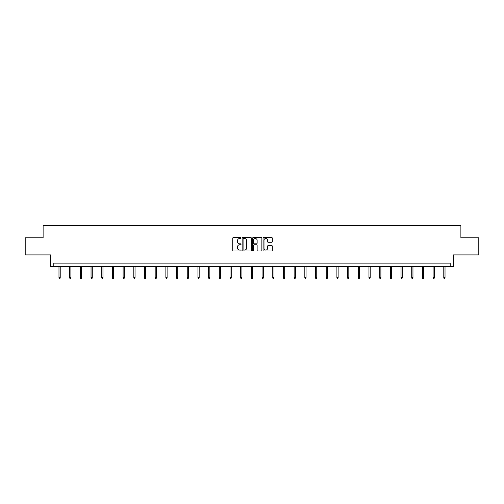<?xml version="1.0" encoding="UTF-8"?>
<svg xmlns="http://www.w3.org/2000/svg" width="504" height="504" viewBox="0 0 504 504"><rect width="100%" height="100%" fill="white"/><g stroke="black" fill="none" stroke-linecap="round" stroke-linejoin="round"><path stroke-width="0.76" d="M241.038 238.033A0.473 0.473 0 0 0 240.566 237.56L233.421 237.56A0.674 0.674 0 0 0 232.747 238.234L232.747 250.337A0.674 0.674 0 0 0 233.421 251.011L240.566 251.011A0.473 0.473 0 0 0 241.038 250.538A0.473 0.473 0 0 0 240.566 250.066L239.639 250.066A2.155 2.155 0 0 1 237.491 247.918L237.491 246.91A2.155 2.155 0 0 1 239.639 244.755L240.566 244.755A0.473 0.473 0 0 0 241.038 244.282A0.473 0.473 0 0 0 240.566 243.816L239.639 243.816A2.155 2.155 0 0 1 237.491 241.662L237.491 240.654A2.155 2.155 0 0 1 239.639 238.499L240.566 238.499A0.473 0.473 0 0 0 241.038 238.033M25.2 237.775L25.2 254.904L50.69 254.904L50.69 266.553L453.31 266.553L453.31 254.904L478.8 254.904L478.8 237.775L460.883 237.775L460.883 225.439L43.117 225.439L43.117 237.775L25.2 237.775M271.656 242.298A0.674 0.674 0 0 0 272.33 241.63L272.33 238.234A0.674 0.674 0 0 0 271.656 237.56L263.718 237.56A0.674 0.674 0 0 0 263.044 238.234L263.044 250.337A0.674 0.674 0 0 0 263.718 251.011L271.656 251.011A0.674 0.674 0 0 0 272.33 250.337L272.33 246.236A0.674 0.674 0 0 0 271.656 245.561L268.26 245.561A0.674 0.674 0 0 0 267.586 246.236L267.586 248.27A1.802 1.802 0 0 1 265.791 250.066A1.802 1.802 0 0 1 263.989 248.27L263.989 240.301A1.802 1.802 0 0 1 265.791 238.499A1.802 1.802 0 0 1 267.586 240.301L267.586 241.63A0.674 0.674 0 0 0 268.26 242.298L271.656 242.298M450.192 266.553L450.192 263.126L53.808 263.126L53.808 266.553M251.414 238.234A0.674 0.674 0 0 0 250.74 237.56L242.802 237.56A0.674 0.674 0 0 0 242.128 238.234L242.128 250.337A0.674 0.674 0 0 0 242.802 251.011L250.74 251.011A0.674 0.674 0 0 0 251.414 250.337L251.414 238.234M253.26 237.56L261.198 237.56A0.674 0.674 0 0 1 261.872 238.234L261.872 250.337A0.674 0.674 0 0 1 261.198 251.011L257.802 251.011A0.674 0.674 0 0 1 257.128 250.337L257.128 245.429A0.674 0.674 0 0 0 256.454 244.755L254.205 244.755A0.674 0.674 0 0 0 253.531 245.429L253.531 250.538A0.473 0.473 0 0 1 253.058 251.011A0.473 0.473 0 0 1 252.586 250.538L252.586 238.234A0.674 0.674 0 0 1 253.26 237.56M243.545 238.499A0.473 0.473 0 0 0 243.073 238.972L243.073 249.6A0.473 0.473 0 0 0 243.545 250.066L244.516 250.066A2.155 2.155 0 0 0 246.67 247.918L246.67 240.654A2.155 2.155 0 0 0 244.516 238.499L243.545 238.499M257.128 240.332A1.802 1.802 0 0 0 255.326 238.537A1.802 1.802 0 0 0 253.531 240.332L253.531 243.142A0.674 0.674 0 0 0 254.205 243.816L256.454 243.816A0.674 0.674 0 0 0 257.128 243.142L257.128 240.332M60.215 277.666L59.938 278.561L59.252 278.561L58.981 277.666L60.215 277.666L60.215 266.553M58.981 277.666L58.981 266.553M70.9 277.666L70.629 278.561L69.943 278.561L69.672 277.666L70.9 277.666L70.9 266.553M69.672 277.666L69.672 266.553M81.591 277.666L81.32 278.561L80.634 278.561L80.356 277.666L81.591 277.666L81.591 266.553M80.356 277.666L80.356 266.553M92.282 277.666L92.005 278.561L91.319 278.561L91.048 277.666L92.282 277.666L92.282 266.553M91.048 277.666L91.048 266.553M102.967 277.666L102.696 278.561L102.01 278.561L101.739 277.666L102.967 277.666L102.967 266.553M101.739 277.666L101.739 266.553M113.658 277.666L113.387 278.561L112.701 278.561L112.423 277.666L113.658 277.666L113.658 266.553M112.423 277.666L112.423 266.553M124.349 277.666L124.072 278.561L123.385 278.561L123.115 277.666L124.349 277.666L124.349 266.553M123.115 277.666L123.115 266.553M135.034 277.666L134.763 278.561L134.077 278.561L133.806 277.666L135.034 277.666L135.034 266.553M133.806 277.666L133.806 266.553M145.725 277.666L145.454 278.561L144.768 278.561L144.49 277.666L145.725 277.666L145.725 266.553M144.49 277.666L144.49 266.553M156.416 277.666L156.139 278.561L155.459 278.561L155.182 277.666L156.416 277.666L156.416 266.553M155.182 277.666L155.182 266.553M167.101 277.666L166.83 278.561L166.144 278.561L165.873 277.666L167.101 277.666L167.101 266.553M165.873 277.666L165.873 266.553M177.792 277.666L177.521 278.561L176.835 278.561L176.558 277.666L177.792 277.666L177.792 266.553M176.558 277.666L176.558 266.553M188.483 277.666L188.206 278.561L187.526 278.561L187.249 277.666L188.483 277.666L188.483 266.553M187.249 277.666L187.249 266.553M199.174 277.666L198.897 278.561L198.211 278.561L197.94 277.666L199.174 277.666L199.174 266.553M197.94 277.666L197.94 266.553M209.859 277.666L209.588 278.561L208.902 278.561L208.624 277.666L209.859 277.666L209.859 266.553M208.624 277.666L208.624 266.553M220.55 277.666L220.273 278.561L219.593 278.561L219.316 277.666L220.55 277.666L220.55 266.553M219.316 277.666L219.316 266.553M231.242 277.666L230.964 278.561L230.278 278.561L230.007 277.666L231.242 277.666L231.242 266.553M230.007 277.666L230.007 266.553M241.926 277.666L241.655 278.561L240.969 278.561L240.692 277.666L241.926 277.666L241.926 266.553M240.692 277.666L240.692 266.553M252.617 277.666L252.34 278.561L251.66 278.561L251.383 277.666L252.617 277.666L252.617 266.553M251.383 277.666L251.383 266.553M263.308 277.666L263.031 278.561L262.345 278.561L262.074 277.666L263.308 277.666L263.308 266.553M262.074 277.666L262.074 266.553M273.993 277.666L273.722 278.561L273.036 278.561L272.758 277.666L273.993 277.666L273.993 266.553M272.758 277.666L272.758 266.553M284.684 277.666L284.407 278.561L283.727 278.561L283.45 277.666L284.684 277.666L284.684 266.553M283.45 277.666L283.45 266.553M295.375 277.666L295.098 278.561L294.412 278.561L294.141 277.666L295.375 277.666L295.375 266.553M294.141 277.666L294.141 266.553M306.06 277.666L305.789 278.561L305.103 278.561L304.826 277.666L306.06 277.666L306.06 266.553M304.826 277.666L304.826 266.553M316.751 277.666L316.474 278.561L315.794 278.561L315.517 277.666L316.751 277.666L316.751 266.553M315.517 277.666L315.517 266.553M327.442 277.666L327.165 278.561L326.479 278.561L326.208 277.666L327.442 277.666L327.442 266.553M326.208 277.666L326.208 266.553M338.127 277.666L337.856 278.561L337.17 278.561L336.899 277.666L338.127 277.666L338.127 266.553M336.899 277.666L336.899 266.553M348.818 277.666L348.541 278.561L347.861 278.561L347.584 277.666L348.818 277.666L348.818 266.553M347.584 277.666L347.584 266.553M359.51 277.666L359.232 278.561L358.546 278.561L358.275 277.666L359.51 277.666L359.51 266.553M358.275 277.666L358.275 266.553M370.194 277.666L369.923 278.561L369.237 278.561L368.966 277.666L370.194 277.666L370.194 266.553M368.966 277.666L368.966 266.553M380.885 277.666L380.614 278.561L379.928 278.561L379.651 277.666L380.885 277.666L380.885 266.553M379.651 277.666L379.651 266.553M391.576 277.666L391.299 278.561L390.613 278.561L390.342 277.666L391.576 277.666L391.576 266.553M390.342 277.666L390.342 266.553M402.261 277.666L401.99 278.561L401.304 278.561L401.033 277.666L402.261 277.666L402.261 266.553M401.033 277.666L401.033 266.553M412.952 277.666L412.681 278.561L411.995 278.561L411.718 277.666L412.952 277.666L412.952 266.553M411.718 277.666L411.718 266.553M423.644 277.666L423.366 278.561L422.68 278.561L422.409 277.666L423.644 277.666L423.644 266.553M422.409 277.666L422.409 266.553M434.328 277.666L434.057 278.561L433.371 278.561L433.1 277.666L434.328 277.666L434.328 266.553M433.1 277.666L433.1 266.553M445.019 277.666L444.749 278.561L444.062 278.561L443.785 277.666L445.019 277.666L445.019 266.553M443.785 277.666L443.785 266.553"/></g></svg>
